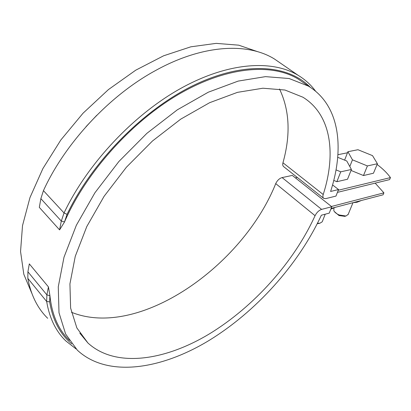 <?xml version="1.0" encoding="UTF-8"?>
<svg xmlns="http://www.w3.org/2000/svg" width="411" height="411" viewBox="0 0 411 411"><rect width="100%" height="100%" fill="white"/><g stroke="black" fill="none" stroke-linecap="round" stroke-linejoin="round"><path stroke-width="0.62" d="M331.425 206.481L383.91 192.846L383.067 194.809L331.102 208.423M338.274 190.247L390.45 177.603L389.587 179.612L337.436 192.369M383.91 192.846L375.176 183.136M390.45 177.603C387.244 173.118 382.795 168.741 377.103 164.472M337.914 154.695L347.48 152.789M295.432 177.896L297.353 177.48M357.827 187.38L359.543 186.959M333.758 180.414L336.876 181.703L347.526 179.237L351.42 169.466L346.781 161.014L337.714 157.305M336.028 169.882L340.74 171.824L351.42 169.466M340.74 171.824L336.876 181.703M318.772 223.492L317.271 223.697M317.467 223.312L319.964 223.194L322.234 221.791L322.419 221.318M335.597 207.247L330.927 209.117M331.764 206.748L321.623 209.384C318.915 210.334 316.732 212.441 315.062 215.698C293.916 261.992 254.075 306.637 209.43 333.86C165.022 360.663 115.625 368.323 87.933 343L76.867 327.957L70.62 308.075L69.927 283.893L75.27 256.305L86.772 226.589L104.091 196.314L126.408 167.215L152.476 140.994L180.763 119.123L209.615 102.704L237.45 92.357L262.912 88.216L284.967 90.03L302.907 97.212C331.482 114.797 336.234 154.079 323.21 194.516C322.65 196.407 322.835 197.701 323.76 198.4L325.8 198.611L335.972 196.083L338.551 189.548L330.603 191.464C344.716 147.909 339.779 105.129 308.373 86.094L289.123 78.522L265.485 76.636L238.185 81.09L208.315 92.192L177.331 109.814L146.933 133.298L118.913 161.472L94.936 192.749L76.343 225.279L64.008 257.188L58.275 286.791L58.999 312.725L65.637 334.045L77.371 350.213C107.276 377.92 160.506 369.592 208.017 341.084C255.806 312.093 298.376 264.705 321.356 215.225L329.247 213.119L331.764 206.748L292.303 175.415L282.095 177.583C279.388 178.41 277.266 180.419 275.73 183.604C243.122 265.609 139 339.604 71.406 312.252M338.551 189.548L332.561 184.924M69.516 340.462C58.444 329.848 51.909 314.857 49.906 295.488L48.431 286.904L29.315 263.872L27.912 271.784L27.825 278.381C30.959 295.119 37.581 308.42 47.686 318.294M76.143 348.996L65.817 340.925C55.875 331.333 49.49 318.191 46.664 301.499L46.875 294.882L49.87 295.673L49.654 301.849C52.752 320.184 60.093 334.179 71.689 343.822M31.796 293.248L23.812 274.265L20.55 251.496L22.513 225.618L29.972 197.583L42.883 168.587L60.823 139.997L83.032 113.225L108.432 89.583L135.753 70.173L163.645 55.783L190.812 46.823L216.135 43.371L238.704 45.169L257.872 51.755M323.56 198.241L283.713 166.681C282.737 165.936 282.485 164.631 282.958 162.766C290.777 134.829 289.627 110.24 279.501 88.997M308.373 86.094L298.165 79.03C272.087 63.14 227.375 66.248 179.509 93.842C131.746 121.42 85.894 172.456 64.429 222.13L67.044 214.362C92.341 161.158 144.338 108.833 194.727 84.81C245.259 60.725 288.537 64.887 310.269 87.286M298.165 79.03L304.356 83.31M280.883 63.433L274.461 59.009C247.843 42.405 202.659 44.306 155.153 70.749C109.418 95.655 65.149 142.992 43.438 190.647L40.864 198.641L39.317 207.375L59.58 229.888L61.301 221.061L64.044 212.955C87.548 163.501 133.873 114.345 181.117 88.206C228.475 62.066 272.221 59.626 298.129 75.305C305.162 79.58 311.004 84.902 315.653 91.278M86.007 126.691L96.775 115.28M64.429 222.13L59.58 229.888M48.431 286.904L46.875 294.882L27.912 271.784M361.418 200.481L357.015 202.263L353.141 202.649M351.035 170.431L363.478 175.538L373.465 173.226L377.411 163.727L372.52 155.63L357.96 149.722L347.901 151.716L352.448 159.828L367.408 165.936L377.411 163.727M347.901 151.716L344.613 160.131M352.448 159.828L349.802 166.517M344.757 216.32L339.024 215.575L334.292 211.49M333.932 208.043L333.835 210.761C334.749 212.4 336.532 213.807 339.193 214.979L346 216.006L348.199 214.352M367.408 165.936L363.478 175.538M49.654 301.849L46.664 301.499L27.825 278.381M67.044 214.362L64.044 212.955L43.438 190.647M64.47 221.919L61.301 221.061L40.864 198.641M323.21 194.516L282.958 162.766M315.062 215.698L275.73 183.604M321.623 209.384L282.095 177.583M318.427 223.574L319.964 223.194M322.234 221.791L325.214 214.198M87.933 343L79.801 333.121M298.129 75.305L274.461 59.009M344.454 216.397L346 216.006M348.035 214.763L352.972 202.695"/></g></svg>
